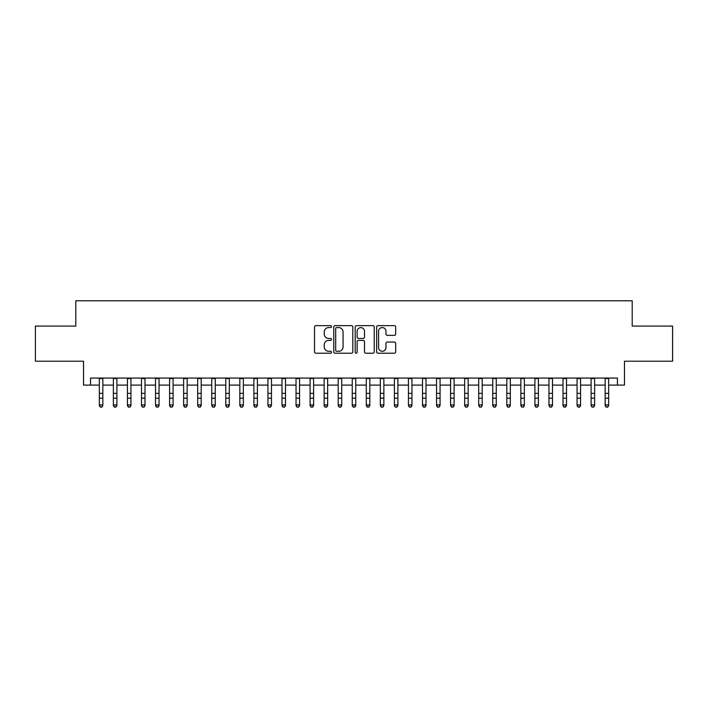 <?xml version="1.0" encoding="UTF-8"?>
<svg xmlns="http://www.w3.org/2000/svg" width="708" height="708" viewBox="0 0 708 708"><rect width="100%" height="100%" fill="white"/><g stroke="black" fill="none" stroke-linecap="round" stroke-linejoin="round"><path stroke-width="1.06" d="M331.521 326.609A0.965 0.965 0 0 0 330.556 325.645L315.901 325.645A1.381 1.381 0 0 0 314.52 327.025L314.52 351.849A1.381 1.381 0 0 0 315.901 353.23L330.556 353.23A0.965 0.965 0 0 0 331.521 352.257A0.965 0.965 0 0 0 330.556 351.292L328.654 351.292A4.416 4.416 0 0 1 324.246 346.885L324.246 344.814A4.416 4.416 0 0 1 328.654 340.398L330.556 340.398A0.965 0.965 0 0 0 331.521 339.433A0.965 0.965 0 0 0 330.556 338.468L328.654 338.468A4.416 4.416 0 0 1 324.246 334.052L324.246 331.99A4.416 4.416 0 0 1 328.654 327.574L330.556 327.574A0.965 0.965 0 0 0 331.521 326.609M394.303 335.362A1.381 1.381 0 0 0 395.684 333.99L395.684 327.025A1.381 1.381 0 0 0 394.303 325.645L378.028 325.645A1.381 1.381 0 0 0 376.656 327.025L376.656 351.849A1.381 1.381 0 0 0 378.028 353.23L394.303 353.23A1.381 1.381 0 0 0 395.684 351.849L395.684 343.433A1.381 1.381 0 0 0 394.303 342.053L387.338 342.053A1.381 1.381 0 0 0 385.966 343.433L385.966 347.601A3.69 3.69 0 0 1 382.276 351.292A3.69 3.69 0 0 1 378.585 347.601L378.585 331.264A3.69 3.69 0 0 1 382.276 327.574A3.69 3.69 0 0 1 385.966 331.264L385.966 333.99A1.381 1.381 0 0 0 387.338 335.362L394.303 335.362M90.553 385.099L90.553 378.072L617.447 378.072L617.447 385.099L624.474 385.099L624.474 361.213L672.6 361.213L672.6 326.087L632.209 326.087L632.209 300.794L75.791 300.794L75.791 326.087L35.4 326.087L35.4 361.213L83.526 361.213L83.526 385.099L99.332 385.099M352.796 327.025A1.381 1.381 0 0 0 351.416 325.645L335.141 325.645A1.381 1.381 0 0 0 333.76 327.025L333.76 351.849A1.381 1.381 0 0 0 335.141 353.23L351.416 353.23A1.381 1.381 0 0 0 352.796 351.849L352.796 327.025M356.584 325.645L372.859 325.645A1.381 1.381 0 0 1 374.24 327.025L374.24 351.849A1.381 1.381 0 0 1 372.859 353.23L365.894 353.23A1.381 1.381 0 0 1 364.514 351.849L364.514 341.778A1.381 1.381 0 0 0 363.133 340.398L358.514 340.398A1.381 1.381 0 0 0 357.142 341.778L357.142 352.257A0.965 0.965 0 0 1 356.168 353.23A0.965 0.965 0 0 1 355.204 352.257L355.204 327.025A1.381 1.381 0 0 1 356.584 325.645M102.846 385.099L113.377 385.099M116.891 385.099L127.431 385.099M130.945 385.099L141.485 385.099M144.998 385.099L155.53 385.099M159.043 385.099L169.584 385.099M173.097 385.099L183.637 385.099M187.151 385.099L197.682 385.099M201.196 385.099L211.736 385.099M215.25 385.099L225.79 385.099M229.304 385.099L239.835 385.099M243.348 385.099L253.889 385.099M257.402 385.099L267.943 385.099M271.456 385.099L281.988 385.099M285.501 385.099L296.041 385.099M299.555 385.099L310.095 385.099M313.609 385.099L324.14 385.099M327.654 385.099L338.194 385.099M341.707 385.099L352.248 385.099M355.752 385.099L366.293 385.099M369.806 385.099L380.346 385.099M383.86 385.099L394.391 385.099M397.905 385.099L408.445 385.099M411.959 385.099L422.499 385.099M426.012 385.099L436.544 385.099M440.057 385.099L450.598 385.099M454.111 385.099L464.652 385.099M468.165 385.099L478.696 385.099M482.21 385.099L492.75 385.099M496.264 385.099L506.804 385.099M510.318 385.099L520.849 385.099M524.362 385.099L534.903 385.099M538.416 385.099L548.957 385.099M552.47 385.099L563.002 385.099M566.515 385.099L577.055 385.099M580.569 385.099L591.109 385.099M594.623 385.099L605.154 385.099M608.668 385.099L617.447 385.099M336.654 327.574A0.965 0.965 0 0 0 335.689 328.539L335.689 350.327A0.965 0.965 0 0 0 336.654 351.292L338.654 351.292A4.416 4.416 0 0 0 343.07 346.885L343.07 331.99A4.416 4.416 0 0 0 338.654 327.574L336.654 327.574M364.514 331.335A3.69 3.69 0 0 0 360.823 327.645A3.69 3.69 0 0 0 357.142 331.335L357.142 337.088A1.381 1.381 0 0 0 358.514 338.468L363.133 338.468A1.381 1.381 0 0 0 364.514 337.088L364.514 331.335M102.846 378.072L102.846 405.657L101.793 407.206L100.386 406.896L101.793 407.206M99.332 378.072L99.332 404.879L102.846 404.879L101.793 406.896M100.386 407.206L99.332 405.657L99.332 404.879L100.386 406.896M116.891 378.072L116.891 405.657L115.838 407.206L114.439 406.896L115.838 407.206M113.377 378.072L113.377 404.879L116.891 404.879L115.838 406.896M114.439 407.206L113.377 405.657L113.377 404.879L114.439 406.896M130.945 378.072L130.945 405.657L129.891 407.206L128.484 406.896L129.891 407.206M127.431 378.072L127.431 404.879L130.945 404.879L129.891 406.896M128.484 407.206L127.431 405.657L127.431 404.879L128.484 406.896M144.998 378.072L144.998 405.657L143.945 407.206L142.538 406.896L143.945 407.206M141.485 378.072L141.485 404.879L144.998 404.879L143.945 406.896M142.538 407.206L141.485 405.657L141.485 404.879L142.538 406.896M159.043 378.072L159.043 405.657L157.99 407.206L156.583 406.896L157.99 407.206M155.53 378.072L155.53 404.879L159.043 404.879L157.99 406.896M156.583 407.206L155.53 405.657L155.53 404.879L156.583 406.896M173.097 378.072L173.097 405.657L172.044 407.206L170.637 406.896L172.044 407.206M169.584 378.072L169.584 404.879L173.097 404.879L172.044 406.896M170.637 407.206L169.584 405.657L169.584 404.879L170.637 406.896M187.151 378.072L187.151 405.657L186.098 407.206L184.691 406.896L186.098 407.206M183.637 378.072L183.637 404.879L187.151 404.879L186.098 406.896M184.691 407.206L183.637 405.657L183.637 404.879L184.691 406.896M201.196 378.072L201.196 405.657L200.143 407.206L198.736 406.896L200.143 407.206M197.682 378.072L197.682 404.879L201.196 404.879L200.143 406.896M198.736 407.206L197.682 405.657L197.682 404.879L198.736 406.896M215.25 378.072L215.25 405.657L214.197 407.206L212.789 406.896L214.197 407.206M211.736 378.072L211.736 404.879L215.25 404.879L214.197 406.896M212.789 407.206L211.736 405.657L211.736 404.879L212.789 406.896M229.304 378.072L229.304 405.657L228.25 407.206L226.843 406.896L228.25 407.206M225.79 378.072L225.79 404.879L229.304 404.879L228.25 406.896M226.843 407.206L225.79 405.657L225.79 404.879L226.843 406.896M243.348 378.072L243.348 405.657L242.295 407.206L240.888 406.896L242.295 407.206M239.835 378.072L239.835 404.879L243.348 404.879L242.295 406.896M240.888 407.206L239.835 405.657L239.835 404.879L240.888 406.896M257.402 378.072L257.402 405.657L256.349 407.206L254.942 406.896L256.349 407.206M253.889 378.072L253.889 404.879L257.402 404.879L256.349 406.896M254.942 407.206L253.889 405.657L253.889 404.879L254.942 406.896M271.456 378.072L271.456 405.657L270.394 407.206L268.996 406.896L270.394 407.206M267.943 378.072L267.943 404.879L271.456 404.879L270.394 406.896M268.996 407.206L267.943 405.657L267.943 404.879L268.996 406.896M285.501 378.072L285.501 405.657L284.448 407.206L283.041 406.896L284.448 407.206M281.988 378.072L281.988 404.879L285.501 404.879L284.448 406.896M283.041 407.206L281.988 405.657L281.988 404.879L283.041 406.896M299.555 378.072L299.555 405.657L298.502 407.206L297.094 406.896L298.502 407.206M296.041 378.072L296.041 404.879L299.555 404.879L298.502 406.896M297.094 407.206L296.041 405.657L296.041 404.879L297.094 406.896M313.609 378.072L313.609 405.657L312.547 407.206L311.148 406.896L312.547 407.206M310.095 378.072L310.095 404.879L313.609 404.879L312.547 406.896M311.148 407.206L310.095 405.657L310.095 404.879L311.148 406.896M327.654 378.072L327.654 405.657L326.6 407.206L325.193 406.896L326.6 407.206M324.14 378.072L324.14 404.879L327.654 404.879L326.6 406.896M325.193 407.206L324.14 405.657L324.14 404.879L325.193 406.896M341.707 378.072L341.707 405.657L340.654 407.206L339.247 406.896L340.654 407.206M338.194 378.072L338.194 404.879L341.707 404.879L340.654 406.896M339.247 407.206L338.194 405.657L338.194 404.879L339.247 406.896M355.752 378.072L355.752 405.657L354.699 407.206L353.301 406.896L354.699 407.206M352.248 378.072L352.248 404.879L355.752 404.879L354.699 406.896M353.301 407.206L352.248 405.657L352.248 404.879L353.301 406.896M369.806 378.072L369.806 405.657L368.753 407.206L367.346 406.896L368.753 407.206M366.293 378.072L366.293 404.879L369.806 404.879L368.753 406.896M367.346 407.206L366.293 405.657L366.293 404.879L367.346 406.896M383.86 378.072L383.86 405.657L382.807 407.206L381.4 406.896L382.807 407.206M380.346 378.072L380.346 404.879L383.86 404.879L382.807 406.896M381.4 407.206L380.346 405.657L380.346 404.879L381.4 406.896M397.905 378.072L397.905 405.657L396.852 407.206L395.453 406.896L396.852 407.206M394.391 378.072L394.391 404.879L397.905 404.879L396.852 406.896M395.453 407.206L394.391 405.657L394.391 404.879L395.453 406.896M411.959 378.072L411.959 405.657L410.906 407.206L409.498 406.896L410.906 407.206M408.445 378.072L408.445 404.879L411.959 404.879L410.906 406.896M409.498 407.206L408.445 405.657L408.445 404.879L409.498 406.896M426.012 378.072L426.012 405.657L424.959 407.206L423.552 406.896L424.959 407.206M422.499 378.072L422.499 404.879L426.012 404.879L424.959 406.896M423.552 407.206L422.499 405.657L422.499 404.879L423.552 406.896M440.057 378.072L440.057 405.657L439.004 407.206L437.606 406.896L439.004 407.206M436.544 378.072L436.544 404.879L440.057 404.879L439.004 406.896M437.606 407.206L436.544 405.657L436.544 404.879L437.606 406.896M454.111 378.072L454.111 405.657L453.058 407.206L451.651 406.896L453.058 407.206M450.598 378.072L450.598 404.879L454.111 404.879L453.058 406.896M451.651 407.206L450.598 405.657L450.598 404.879L451.651 406.896M468.165 378.072L468.165 405.657L467.112 407.206L465.705 406.896L467.112 407.206M464.652 378.072L464.652 404.879L468.165 404.879L467.112 406.896M465.705 407.206L464.652 405.657L464.652 404.879L465.705 406.896M482.21 378.072L482.21 405.657L481.157 407.206L479.75 406.896L481.157 407.206M478.696 378.072L478.696 404.879L482.21 404.879L481.157 406.896M479.75 407.206L478.696 405.657L478.696 404.879L479.75 406.896M496.264 378.072L496.264 405.657L495.211 407.206L493.803 406.896L495.211 407.206M492.75 378.072L492.75 404.879L496.264 404.879L495.211 406.896M493.803 407.206L492.75 405.657L492.75 404.879L493.803 406.896M510.318 378.072L510.318 405.657L509.264 407.206L507.857 406.896L509.264 407.206M506.804 378.072L506.804 404.879L510.318 404.879L509.264 406.896M507.857 407.206L506.804 405.657L506.804 404.879L507.857 406.896M524.362 378.072L524.362 405.657L523.309 407.206L521.902 406.896L523.309 407.206M520.849 378.072L520.849 404.879L524.362 404.879L523.309 406.896M521.902 407.206L520.849 405.657L520.849 404.879L521.902 406.896M538.416 378.072L538.416 405.657L537.363 407.206L535.956 406.896L537.363 407.206M534.903 378.072L534.903 404.879L538.416 404.879L537.363 406.896M535.956 407.206L534.903 405.657L534.903 404.879L535.956 406.896M552.47 378.072L552.47 405.657L551.417 407.206L550.01 406.896L551.417 407.206M548.957 378.072L548.957 404.879L552.47 404.879L551.417 406.896M550.01 407.206L548.957 405.657L548.957 404.879L550.01 406.896M566.515 378.072L566.515 405.657L565.462 407.206L564.055 406.896L565.462 407.206M563.002 378.072L563.002 404.879L566.515 404.879L565.462 406.896M564.055 407.206L563.002 405.657L563.002 404.879L564.055 406.896M580.569 378.072L580.569 405.657L579.516 407.206L578.109 406.896L579.516 407.206M577.055 378.072L577.055 404.879L580.569 404.879L579.516 406.896M578.109 407.206L577.055 405.657L577.055 404.879L578.109 406.896M594.623 378.072L594.623 405.657L593.561 407.206L592.162 406.896L593.561 407.206M591.109 378.072L591.109 404.879L594.623 404.879L593.561 406.896M592.162 407.206L591.109 405.657L591.109 404.879L592.162 406.896M608.668 378.072L608.668 405.657L607.614 407.206L606.207 406.896L607.614 407.206M605.154 378.072L605.154 404.879L608.668 404.879L607.614 406.896M606.207 407.206L605.154 405.657L605.154 404.879L606.207 406.896M102.846 393.365L99.332 393.365M102.846 398.179L99.332 398.179M102.846 378.532L99.332 378.532M116.891 393.365L113.377 393.365M116.891 398.179L113.377 398.179M116.891 378.532L113.377 378.532M130.945 393.365L127.431 393.365M130.945 398.179L127.431 398.179M130.945 378.532L127.431 378.532M144.998 393.365L141.485 393.365M144.998 398.179L141.485 398.179M144.998 378.532L141.485 378.532M159.043 393.365L155.53 393.365M159.043 398.179L155.53 398.179M159.043 378.532L155.53 378.532M173.097 393.365L169.584 393.365M173.097 398.179L169.584 398.179M173.097 378.532L169.584 378.532M187.151 393.365L183.637 393.365M187.151 398.179L183.637 398.179M187.151 378.532L183.637 378.532M201.196 393.365L197.682 393.365M201.196 398.179L197.682 398.179M201.196 378.532L197.682 378.532M215.25 393.365L211.736 393.365M215.25 398.179L211.736 398.179M215.25 378.532L211.736 378.532M229.304 393.365L225.79 393.365M229.304 398.179L225.79 398.179M229.304 378.532L225.79 378.532M243.348 393.365L239.835 393.365M243.348 398.179L239.835 398.179M243.348 378.532L239.835 378.532M257.402 393.365L253.889 393.365M257.402 398.179L253.889 398.179M257.402 378.532L253.889 378.532M271.456 393.365L267.943 393.365M271.456 398.179L267.943 398.179M271.456 378.532L267.943 378.532M285.501 393.365L281.988 393.365M285.501 398.179L281.988 398.179M285.501 378.532L281.988 378.532M299.555 393.365L296.041 393.365M299.555 398.179L296.041 398.179M299.555 378.532L296.041 378.532M313.609 393.365L310.095 393.365M313.609 398.179L310.095 398.179M313.609 378.532L310.095 378.532M327.654 393.365L324.14 393.365M327.654 398.179L324.14 398.179M327.654 378.532L324.14 378.532M341.707 393.365L338.194 393.365M341.707 398.179L338.194 398.179M341.707 378.532L338.194 378.532M355.752 393.365L352.248 393.365M355.752 398.179L352.248 398.179M355.752 378.532L352.248 378.532M369.806 393.365L366.293 393.365M369.806 398.179L366.293 398.179M369.806 378.532L366.293 378.532M383.86 393.365L380.346 393.365M383.86 398.179L380.346 398.179M383.86 378.532L380.346 378.532M397.905 393.365L394.391 393.365M397.905 398.179L394.391 398.179M397.905 378.532L394.391 378.532M411.959 393.365L408.445 393.365M411.959 398.179L408.445 398.179M411.959 378.532L408.445 378.532M426.012 393.365L422.499 393.365M426.012 398.179L422.499 398.179M426.012 378.532L422.499 378.532M440.057 393.365L436.544 393.365M440.057 398.179L436.544 398.179M440.057 378.532L436.544 378.532M454.111 393.365L450.598 393.365M454.111 398.179L450.598 398.179M454.111 378.532L450.598 378.532M468.165 393.365L464.652 393.365M468.165 398.179L464.652 398.179M468.165 378.532L464.652 378.532M482.21 393.365L478.696 393.365M482.21 398.179L478.696 398.179M482.21 378.532L478.696 378.532M496.264 393.365L492.75 393.365M496.264 398.179L492.75 398.179M496.264 378.532L492.75 378.532M510.318 393.365L506.804 393.365M510.318 398.179L506.804 398.179M510.318 378.532L506.804 378.532M524.362 393.365L520.849 393.365M524.362 398.179L520.849 398.179M524.362 378.532L520.849 378.532M538.416 393.365L534.903 393.365M538.416 398.179L534.903 398.179M538.416 378.532L534.903 378.532M552.47 393.365L548.957 393.365M552.47 398.179L548.957 398.179M552.47 378.532L548.957 378.532M566.515 393.365L563.002 393.365M566.515 398.179L563.002 398.179M566.515 378.532L563.002 378.532M580.569 393.365L577.055 393.365M580.569 398.179L577.055 398.179M580.569 378.532L577.055 378.532M594.623 393.365L591.109 393.365M594.623 398.179L591.109 398.179M594.623 378.532L591.109 378.532M608.668 393.365L605.154 393.365M608.668 398.179L605.154 398.179M608.668 378.532L605.154 378.532"/></g></svg>
